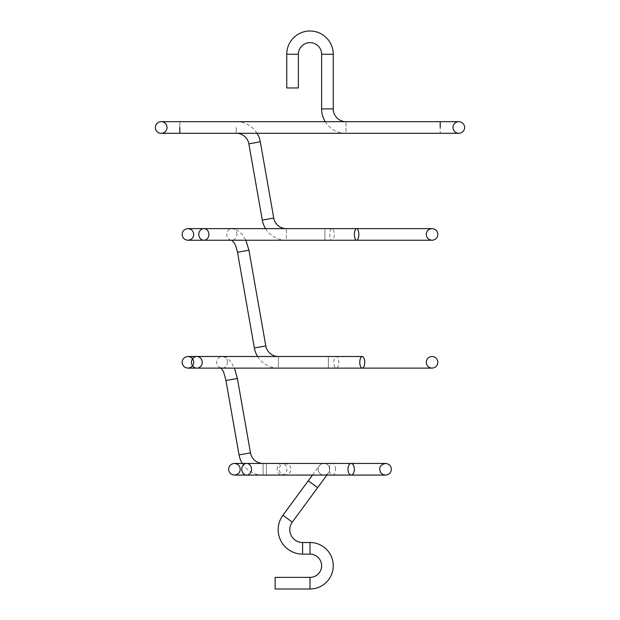 <?xml version="1.0" encoding="UTF-8"?>
<svg xmlns="http://www.w3.org/2000/svg" width="620" height="620" viewBox="0 0 620 620"><rect width="100%" height="100%" fill="white"/><g stroke="black" fill="none" stroke-linecap="round" stroke-linejoin="round"><path stroke-width="0.46" stroke-dasharray="3.1 2.33" d="M265.546 228.625A24.413 24.413 0 0 0 286.339 240.25L286.339 228.625L286.339 240.25L324.911 240.25L324.911 234.438L324.911 240.25L332.01 240.25A5.812 2.216 90 0 0 334.234 234.438A5.812 2.216 90 0 0 332.01 228.625A5.812 2.216 90 0 0 329.794 234.438A5.812 2.216 90 0 0 332.01 240.25L356.616 240.25M257.61 356.5A24.413 24.413 0 0 0 278.403 368.125L278.403 362.312L278.403 368.125L328.368 368.125L328.368 356.5L328.368 368.125L336.327 368.125A5.812 2.488 -90 0 1 333.839 362.312A5.812 2.488 -90 0 1 336.327 356.5A5.812 2.488 -90 0 1 338.815 362.312A5.812 2.488 -90 0 1 336.327 368.125L362.266 368.125M236.267 121.745L236.267 121.675A24.413 24.413 0 0 1 257.06 133.3M242.296 463.45A24.413 24.413 0 0 0 263.089 475.075L263.089 469.262L263.089 475.075L266.437 475.075L266.437 463.45L266.437 475.075L285.037 475.075C280.891 474.044 278.954 472.107 279.225 469.262C279.558 465.744 281.496 463.807 285.037 463.45L263.089 463.45L263.089 469.262L263.089 463.45M325.244 121.675A24.413 24.413 0 0 0 346.038 133.3L346.038 121.675L346.038 133.3L440.2 133.3L440.2 127.487L440.2 133.3L458.8 133.3M329.762 469.262A5.812 5.812 0 0 0 323.95 463.45A5.812 5.812 0 0 0 318.137 469.262A5.812 5.812 0 0 0 328.631 472.704A5.812 5.812 0 0 0 327.391 464.582A5.812 5.812 0 0 0 318.137 469.262A5.812 5.812 0 0 0 323.95 475.075A5.812 5.812 0 0 0 327.391 464.582A5.812 5.812 0 0 0 318.137 469.262A5.812 5.812 0 0 0 320.509 473.943M236.879 234.438A5.812 5.053 -90 0 0 231.826 228.625A5.812 5.053 -90 0 0 231.059 228.695A5.812 5.053 -90 0 0 226.773 234.438A5.812 5.053 -90 0 0 231.826 240.25A5.812 5.053 -90 0 0 232.593 240.18A5.812 5.053 -90 0 0 236.879 234.438M248.938 250.24L237.491 252.255M324.911 234.438L324.911 228.625L324.911 234.438M262.299 220.077L273.746 218.062M265.81 345.937L254.363 347.952M278.403 356.5L278.403 362.312L278.403 356.5L362.266 356.5M236.267 127.487L236.267 133.3L236.267 127.487M179.8 127.487L179.8 121.675L179.8 127.487M227.486 362.312A5.812 5.386 -90 0 0 222.092 356.5A5.812 5.386 -90 0 0 221.224 356.578A5.812 5.386 -90 0 0 216.706 362.312A5.812 5.386 -90 0 0 222.092 368.125A5.812 5.386 -90 0 0 222.96 368.048A5.812 5.386 -90 0 0 227.486 362.312M237.375 378.464L225.928 380.486M250.496 452.887L239.049 454.902M277.163 469.262A5.812 4.875 90 0 1 282.03 463.45A5.812 4.875 90 0 1 286.905 469.262A5.812 4.875 90 0 1 282.03 475.075A5.812 4.875 90 0 1 277.163 469.262M440.2 127.487L440.2 121.675L440.2 127.487M321.625 108.888L333.25 108.888M321.625 54.25L333.25 54.25M335.583 469.262A5.812 3.17 90 0 0 332.421 463.45A5.812 3.17 90 0 0 329.251 469.262A5.812 3.17 90 0 0 332.421 475.075A5.812 3.17 90 0 0 335.583 469.262M298.375 54.25L286.75 54.25M317.618 487.692L308.249 480.802M292.291 522.141L282.929 515.251M302.599 542.5L302.599 554.125M310 542.5L310 554.125M310 589L310 577.375M248.86 143.863L260.307 141.848M356.616 228.625L286.339 228.625M203.848 228.625L231.826 228.625L236.553 229.71L242.374 234.499L245.861 240.25M236.267 121.675L161.2 121.675M236.267 133.3L161.2 133.3M196.834 356.5L222.092 356.5L226.509 357.678L230.764 361.483L234.445 368.125M246.636 463.45L285.037 463.45C289.183 464.481 291.121 466.418 290.85 469.262C290.517 472.781 288.579 474.719 285.037 475.075L246.636 475.075M346.038 121.675L458.8 121.675M351.168 463.45L323.95 463.45M326.887 475.075L328.631 472.704M203.848 240.25L231.655 240.25M196.834 368.125L221.169 368.125M351.168 475.075L323.95 475.075M312.464 475.075L319.269 465.821"/><path stroke-width="0.93" d="M231.601 240.227L233.058 241.467C233.895 242.885 235.244 242.931 237.491 252.255L254.363 347.952A24.413 24.413 0 0 0 257.61 356.5M237.491 252.255L248.938 250.24L265.81 345.937A12.787 12.787 0 0 0 278.403 356.5M257.06 133.3A24.413 24.413 0 0 1 260.307 141.848L273.746 218.062A12.787 12.787 0 0 0 286.339 228.625M236.267 133.3A12.787 12.787 0 0 1 248.86 143.863L262.299 220.077A24.413 24.413 0 0 0 265.546 228.625M167.013 127.487A5.812 5.812 0 0 1 161.2 133.3A5.812 5.812 0 0 1 155.388 127.487A5.812 5.812 0 0 1 161.2 121.675A5.812 5.812 0 0 1 167.013 127.487A5.812 5.812 0 0 1 161.2 133.3A5.812 5.812 0 0 1 155.388 127.487A5.812 5.812 0 0 1 161.2 121.675A5.812 5.812 0 0 1 167.013 127.487A5.812 5.812 0 0 0 161.2 121.675A5.812 5.812 0 0 1 167.013 127.487M220.86 367.838L222.751 370.504C223.309 370.806 224.37 374.131 225.928 380.486L239.049 454.902A24.413 24.413 0 0 0 242.296 463.45M225.928 380.486L237.375 378.464L250.496 452.887A12.787 12.787 0 0 0 263.089 463.45M452.988 127.487A5.812 5.812 0 0 0 458.8 133.3A5.812 5.812 0 0 0 464.613 127.487A5.812 5.812 0 0 0 458.8 121.675A5.812 5.812 0 0 0 452.988 127.487A5.812 5.812 0 0 0 458.8 133.3A5.812 5.812 0 0 0 464.613 127.487A5.812 5.812 0 0 0 458.8 121.675A5.812 5.812 0 0 0 452.988 127.487A5.812 5.812 0 0 1 458.8 121.675A5.812 5.812 0 0 0 452.988 127.487M286.75 87.963L298.375 87.963L286.75 87.963L286.75 54.25A23.25 23.25 0 0 1 310 31A23.25 23.25 0 0 1 333.25 54.25L333.25 108.888A12.787 12.787 0 0 0 346.038 121.675M333.25 108.888L321.625 108.888A24.413 24.413 0 0 0 325.244 121.675M286.75 54.25L298.375 54.25A11.625 11.625 0 0 1 310 42.625A11.625 11.625 0 0 1 321.625 54.25L321.625 108.888M282.929 515.251L292.291 522.141L317.618 487.692L308.249 480.802L282.929 515.251A24.413 24.413 0 0 0 302.599 554.125L302.599 542.5L310 542.5A23.25 23.25 0 0 1 333.25 565.75A23.25 23.25 0 0 1 310 589L275.125 589L275.125 577.375L275.125 589M292.291 522.141A12.787 12.787 0 0 0 302.599 542.5M302.599 554.125L310 554.125A11.625 11.625 0 0 1 321.625 565.75A11.625 11.625 0 0 1 310 577.375L310 589M358.833 234.438A5.812 2.216 90 0 0 356.616 228.625A5.812 2.216 90 0 0 354.4 234.438A5.812 2.216 90 0 0 356.616 240.25A5.812 2.216 90 0 0 358.833 234.438M354.33 469.262A5.812 3.17 90 0 0 351.168 463.45A5.812 3.17 90 0 0 347.998 469.262A5.812 3.17 90 0 0 351.168 475.075A5.812 3.17 90 0 0 354.33 469.262M198.795 234.438A5.812 5.053 -90 0 0 203.848 240.25A5.812 5.053 -90 0 0 208.901 234.438A5.812 5.053 -90 0 0 203.848 228.625A5.812 5.053 -90 0 0 198.795 234.438M254.363 347.952L265.81 345.937M260.307 141.848L248.86 143.863M273.746 218.062L262.299 220.077M359.778 362.312A5.812 2.488 -90 0 1 362.266 356.5A5.812 2.488 -90 0 1 364.754 362.312A5.812 2.488 -90 0 1 362.266 368.125A5.812 2.488 -90 0 1 359.778 362.312M202.221 362.312A5.812 5.386 -90 0 0 196.834 356.5A5.812 5.386 -90 0 0 191.448 362.312A5.812 5.386 -90 0 0 196.834 368.125A5.812 5.386 -90 0 0 202.221 362.312M155.388 127.487A5.812 5.812 0 0 1 161.2 121.675A5.812 5.812 0 0 0 155.388 127.487M179.8 127.487L179.8 133.3L179.8 127.487M440.2 127.487L440.2 121.675L440.2 127.487M239.049 454.902L250.496 452.887M464.613 127.487A5.812 5.812 0 0 0 458.8 121.675A5.812 5.812 0 0 1 464.613 127.487M241.761 469.262A5.812 4.875 90 0 1 246.636 463.45A5.812 4.875 90 0 1 251.511 469.262A5.812 4.875 90 0 1 246.636 475.075A5.812 4.875 90 0 1 241.761 469.262M333.25 54.25L321.625 54.25M310 554.125L310 542.5M356.616 240.25L432.062 240.25C428.521 239.894 426.583 237.956 426.25 234.438C426.583 230.919 428.521 228.981 432.062 228.625L187.938 228.625C191.479 228.981 193.417 230.919 193.75 234.438C193.417 237.956 191.479 239.894 187.938 240.25L432.062 240.25C435.604 239.894 437.542 237.956 437.875 234.438C437.542 230.919 435.604 228.981 432.062 228.625L356.616 228.625M351.168 475.075L385.562 475.075C382.021 474.719 380.083 472.781 379.75 469.262C379.541 466.349 381.478 464.411 385.562 463.45L234.438 463.45C237.979 463.807 239.917 465.744 240.25 469.262C239.917 472.781 237.979 474.719 234.438 475.075L385.562 475.075C389.104 474.719 391.042 472.781 391.375 469.262C391.042 465.744 389.104 463.807 385.562 463.45L351.168 463.45M203.848 228.625L187.938 228.625C184.396 228.981 182.458 230.919 182.125 234.438C182.458 237.956 184.396 239.894 187.938 240.25L203.848 240.25M248.938 250.24L245.861 240.25M362.266 356.5L187.938 356.5C191.479 356.856 193.417 358.794 193.75 362.312C193.417 365.831 191.479 367.769 187.938 368.125L432.062 368.125C428.521 367.769 426.583 365.831 426.25 362.312C426.583 358.794 428.521 356.856 432.062 356.5C435.604 356.856 437.542 358.794 437.875 362.312C437.542 365.831 435.604 367.769 432.062 368.125L362.266 368.125M196.834 356.5L187.938 356.5C184.396 356.856 182.458 358.794 182.125 362.312C182.458 365.831 184.396 367.769 187.938 368.125L196.834 368.125M458.8 133.3L161.2 133.3M237.375 378.464L234.445 368.125M161.2 121.675L458.8 121.675M246.636 463.45L234.438 463.45C230.896 463.807 228.958 465.744 228.625 469.262C228.958 472.781 230.896 474.719 234.438 475.075L246.636 475.075M298.375 87.963L298.375 54.25M317.618 487.692L326.887 475.075M310 577.375L275.125 577.375M308.249 480.802L312.464 475.075"/></g></svg>
